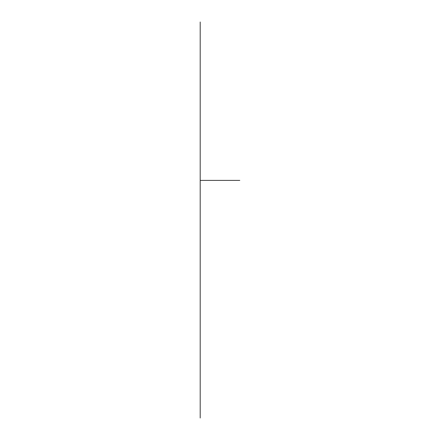 <?xml version="1.0" encoding="UTF-8"?>
<svg xmlns="http://www.w3.org/2000/svg" width="440" height="440" viewBox="0 0 440 440"><rect width="100%" height="100%" fill="white"/><g stroke="black" fill="none" stroke-linecap="round" stroke-linejoin="round"><path stroke-width="0.66" d="M200.2 22L200.2 418L200.2 22M200.2 180.4L239.8 180.4L200.2 180.4"/></g></svg>
